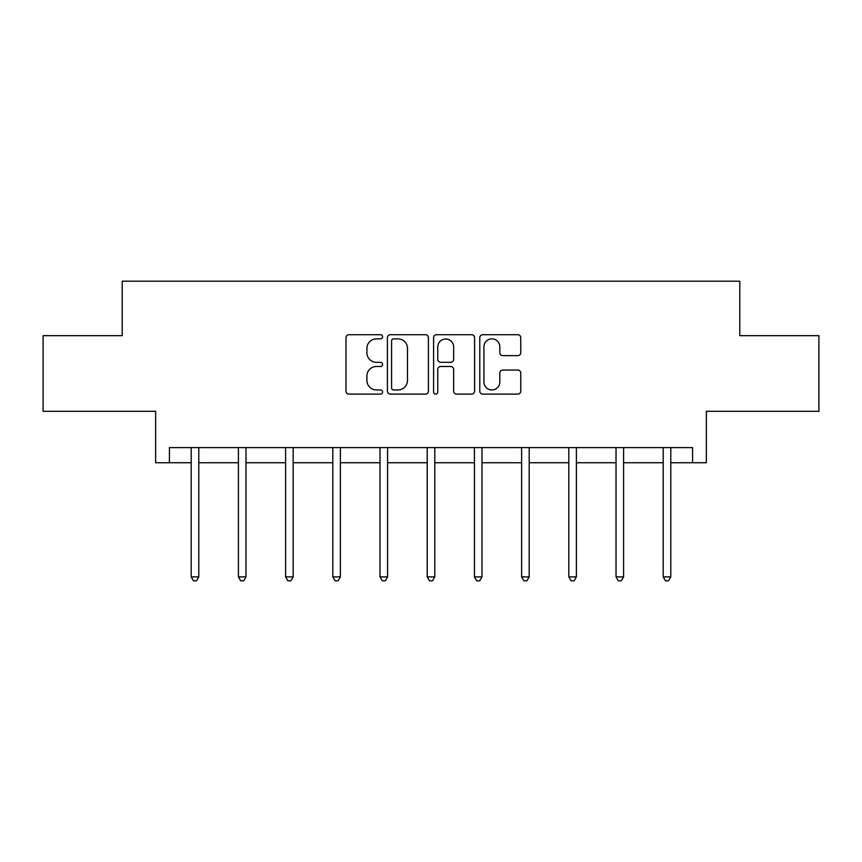<?xml version="1.0" encoding="UTF-8"?>
<svg xmlns="http://www.w3.org/2000/svg" width="862" height="862" viewBox="0 0 862 862"><rect width="100%" height="100%" fill="white"/><g stroke="black" fill="none" stroke-linecap="round" stroke-linejoin="round"><path stroke-width="1.29" d="M382.588 336.783A2.08 2.08 0 0 0 380.508 334.704L348.959 334.704A2.974 2.974 0 0 0 345.985 337.678L345.985 391.132A2.974 2.974 0 0 0 348.959 394.106L380.508 394.106A2.08 2.08 0 0 0 382.588 392.027A2.08 2.08 0 0 0 380.508 389.947L376.425 389.947A9.504 9.504 0 0 1 366.921 380.444L366.921 375.983A9.504 9.504 0 0 1 376.425 366.479L380.508 366.479A2.08 2.08 0 0 0 382.588 364.4A2.08 2.08 0 0 0 380.508 362.32L376.425 362.32A9.504 9.504 0 0 1 366.921 352.817L366.921 348.367A9.504 9.504 0 0 1 376.425 338.863L380.508 338.863A2.08 2.08 0 0 0 382.588 336.783M169.426 462.743L169.426 447.615L692.574 447.615L692.574 462.743L706.344 462.743L706.344 411.303L818.9 411.303L818.9 335.663L739.779 335.663L739.779 281.195L122.221 281.195L122.221 335.663L43.1 335.663L43.1 411.303L155.656 411.303L155.656 462.743L191.213 462.743M517.793 355.64A2.974 2.974 0 0 0 520.767 352.677L520.767 337.678A2.974 2.974 0 0 0 517.793 334.704L482.752 334.704A2.974 2.974 0 0 0 479.778 337.678L479.778 391.132A2.974 2.974 0 0 0 482.752 394.106L517.793 394.106A2.974 2.974 0 0 0 520.767 391.132L520.767 373.02A2.974 2.974 0 0 0 517.793 370.046L502.794 370.046A2.974 2.974 0 0 0 499.831 373.02L499.831 381.995A7.941 7.941 0 0 1 491.89 389.947A7.941 7.941 0 0 1 483.938 381.995L483.938 346.804A7.941 7.941 0 0 1 491.89 338.863A7.941 7.941 0 0 1 499.831 346.804L499.831 352.677A2.974 2.974 0 0 0 502.794 355.64L517.793 355.64M428.403 337.678A2.974 2.974 0 0 0 425.429 334.704L390.389 334.704A2.974 2.974 0 0 0 387.415 337.678L387.415 391.132A2.974 2.974 0 0 0 390.389 394.106L425.429 394.106A2.974 2.974 0 0 0 428.403 391.132L428.403 337.678M436.571 334.704L471.611 334.704A2.974 2.974 0 0 1 474.585 337.678L474.585 391.132A2.974 2.974 0 0 1 471.611 394.106L456.612 394.106A2.974 2.974 0 0 1 453.649 391.132L453.649 369.453A2.974 2.974 0 0 0 450.675 366.479L440.73 366.479A2.974 2.974 0 0 0 437.756 369.453L437.756 392.027A2.08 2.08 0 0 1 435.676 394.106A2.08 2.08 0 0 1 433.597 392.027L433.597 337.678A2.974 2.974 0 0 1 436.571 334.704M198.777 462.743L238.408 462.743M245.972 462.743L285.613 462.743M293.177 462.743L332.818 462.743M340.382 462.743L380.013 462.743M387.577 462.743L427.218 462.743M434.782 462.743L474.423 462.743M481.987 462.743L521.618 462.743M529.182 462.743L568.823 462.743M576.387 462.743L616.028 462.743M623.592 462.743L663.223 462.743M670.787 462.743L692.574 462.743M393.654 338.863A2.08 2.08 0 0 0 391.574 340.943L391.574 387.868A2.08 2.08 0 0 0 393.654 389.947L397.964 389.947A9.504 9.504 0 0 0 407.467 380.444L407.467 348.367A9.504 9.504 0 0 0 397.964 338.863L393.654 338.863M453.649 346.955A7.941 7.941 0 0 0 445.697 339.014A7.941 7.941 0 0 0 437.756 346.955L437.756 359.357A2.974 2.974 0 0 0 440.73 362.32L450.675 362.32A2.974 2.974 0 0 0 453.649 359.357L453.649 346.955M199.176 447.615L198.993 448.057A3.028 3.028 0 0 0 198.777 449.188L198.777 576.872L191.213 576.872L191.213 449.188A3.028 3.028 0 0 0 190.987 448.057L190.814 447.615M198.777 576.872L196.504 580.805L193.476 580.805L191.213 576.872M246.37 447.615L246.198 448.057A3.028 3.028 0 0 0 245.972 449.188L245.972 576.872L238.408 576.872L238.408 449.188A3.028 3.028 0 0 0 238.192 448.057L238.009 447.615M245.972 576.872L243.709 580.805L240.681 580.805L238.408 576.872M293.576 447.615L293.392 448.057A3.028 3.028 0 0 0 293.177 449.188L293.177 576.872L285.613 576.872L285.613 449.188A3.028 3.028 0 0 0 285.397 448.057L285.214 447.615M293.177 576.872L290.903 580.805L287.886 580.805L285.613 576.872M340.781 447.615L340.598 448.057A3.028 3.028 0 0 0 340.382 449.188L340.382 576.872L332.818 576.872L332.818 449.188A3.028 3.028 0 0 0 332.592 448.057L332.42 447.615M340.382 576.872L338.109 580.805L335.081 580.805L332.818 576.872M387.975 447.615L387.803 448.057A3.028 3.028 0 0 0 387.577 449.188L387.577 576.872L380.013 576.872L380.013 449.188A3.028 3.028 0 0 0 379.797 448.057L379.614 447.615M387.577 576.872L385.314 580.805L382.286 580.805L380.013 576.872M435.181 447.615L434.998 448.057A3.028 3.028 0 0 0 434.782 449.188L434.782 576.872L427.218 576.872L427.218 449.188A3.028 3.028 0 0 0 427.002 448.057L426.819 447.615M434.782 576.872L432.508 580.805L429.491 580.805L427.218 576.872M482.386 447.615L482.203 448.057A3.028 3.028 0 0 0 481.987 449.188L481.987 576.872L474.423 576.872L474.423 449.188A3.028 3.028 0 0 0 474.197 448.057L474.025 447.615M481.987 576.872L479.714 580.805L476.686 580.805L474.423 576.872M529.58 447.615L529.408 448.057A3.028 3.028 0 0 0 529.182 449.188L529.182 576.872L521.618 576.872L521.618 449.188A3.028 3.028 0 0 0 521.402 448.057L521.219 447.615M529.182 576.872L526.919 580.805L523.891 580.805L521.618 576.872M576.786 447.615L576.603 448.057A3.028 3.028 0 0 0 576.387 449.188L576.387 576.872L568.823 576.872L568.823 449.188A3.028 3.028 0 0 0 568.608 448.057L568.424 447.615M576.387 576.872L574.114 580.805L571.097 580.805L568.823 576.872M623.991 447.615L623.808 448.057A3.028 3.028 0 0 0 623.592 449.188L623.592 576.872L616.028 576.872L616.028 449.188A3.028 3.028 0 0 0 615.802 448.057L615.63 447.615M623.592 576.872L621.319 580.805L618.291 580.805L616.028 576.872M671.186 447.615L671.013 448.057A3.028 3.028 0 0 0 670.787 449.188L670.787 576.872L663.223 576.872L663.223 449.188A3.028 3.028 0 0 0 663.007 448.057L662.824 447.615M670.787 576.872L668.524 580.805L665.496 580.805L663.223 576.872"/></g></svg>
